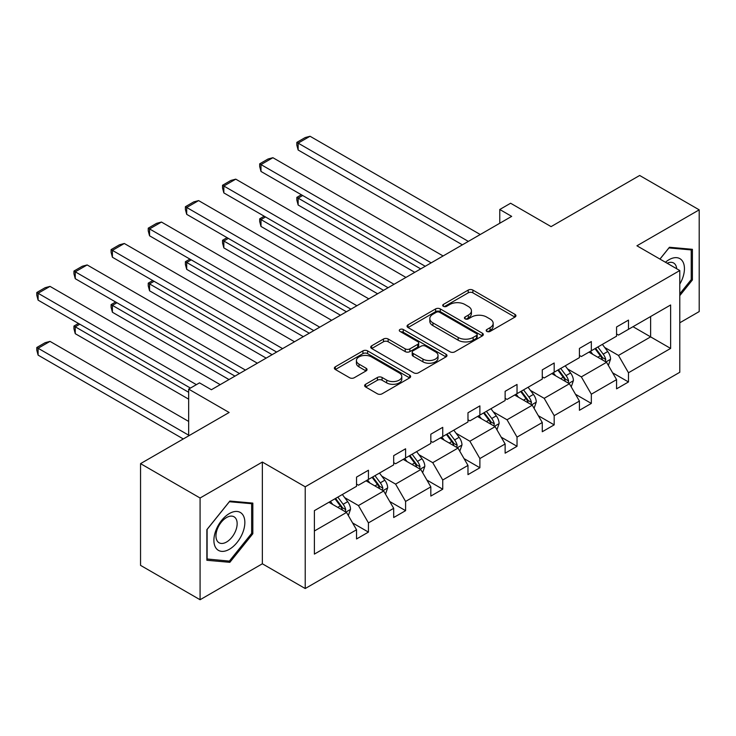 <?xml version="1.0" encoding="UTF-8"?>
<svg xmlns="http://www.w3.org/2000/svg" width="736" height="736" viewBox="0 0 736 736"><rect width="100%" height="100%" fill="white"/><g stroke="black" fill="none" stroke-linecap="round" stroke-linejoin="round"><path stroke-width="1.1" d="M486.855 331.412A2.318 1.334 0 0 0 490.13 331.412L514.961 317.078A3.303 1.904 0 0 0 515.936 315.726A3.303 1.904 0 0 0 514.961 314.373L472.889 290.085A3.303 1.904 0 0 0 468.216 290.085L443.385 304.428A2.318 1.334 0 0 0 442.704 305.366A2.318 1.334 0 0 0 443.385 306.314A2.318 1.334 0 0 0 446.651 306.314L449.871 304.456A10.58 6.109 0 0 1 464.83 304.456L468.335 306.48A10.58 6.109 0 0 1 471.436 310.804A10.58 6.109 0 0 1 468.335 315.118L465.115 316.977A2.318 1.334 0 0 0 464.444 317.915A2.318 1.334 0 0 0 465.115 318.863A2.318 1.334 0 0 0 468.39 318.863L471.601 317.004A10.58 6.109 0 0 1 486.56 317.004L490.075 319.028A10.58 6.109 0 0 1 493.166 323.352A10.58 6.109 0 0 1 490.075 327.667L486.855 329.526A2.318 1.334 0 0 0 486.183 330.473A2.318 1.334 0 0 0 486.855 331.412L486.855 329.526M679.788 322.782L699.2 311.576L699.2 209.843L639.667 175.472L551.08 226.614L510.6 203.237L499.772 209.493L499.772 223.247M200.082 599.739L262.356 563.785L262.356 462.052L200.082 498.005L200.082 599.739L140.548 565.368L140.548 463.634L229.135 412.491L188.655 389.114L188.655 435.859M200.082 498.005L140.548 463.634M365.608 384.284A3.303 1.904 0 0 0 364.633 385.627A3.303 1.904 0 0 0 365.608 386.98L377.412 393.797A3.303 1.904 0 0 0 382.085 393.797L409.667 377.872A3.303 1.904 0 0 0 410.633 376.519A3.303 1.904 0 0 0 409.667 375.167L367.595 350.879A3.303 1.904 0 0 0 362.922 350.879L335.34 366.804A3.303 1.904 0 0 0 334.365 368.156A3.303 1.904 0 0 0 335.34 369.5L349.591 377.734A3.303 1.904 0 0 0 354.264 377.734L366.077 370.916A3.303 1.904 0 0 0 367.043 369.573A3.303 1.904 0 0 0 366.077 368.221L359.002 364.136A8.841 5.106 0 0 1 356.408 360.53A8.841 5.106 0 0 1 361.873 355.81A8.841 5.106 0 0 1 371.505 356.923L399.206 372.913A8.841 5.106 0 0 1 401.792 376.519A8.841 5.106 0 0 1 396.336 381.239A8.841 5.106 0 0 1 386.704 380.126L382.085 377.467A3.303 1.904 0 0 0 377.412 377.467L365.608 384.284L365.608 386.98M188.655 389.114L199.493 382.858L211.398 389.73L511.676 216.375L499.772 209.493M262.356 462.052L305.219 486.8L679.788 270.535L679.788 372.278L305.219 588.533L305.219 486.8M699.2 209.843L636.925 245.787L679.788 270.535M450.101 351.826A3.303 1.904 0 0 0 454.774 351.826L482.356 335.901A3.303 1.904 0 0 0 483.322 334.549A3.303 1.904 0 0 0 482.356 333.206L440.284 308.908A3.303 1.904 0 0 0 435.611 308.908L408.029 324.834A3.303 1.904 0 0 0 407.063 326.186A3.303 1.904 0 0 0 408.029 327.538L450.101 351.826M400.89 331.918A2.318 1.334 0 0 1 403.236 332.24L403.236 329.489L446.007 354.191A3.303 1.904 0 0 1 446.982 355.534A3.303 1.904 0 0 1 446.007 356.886L418.434 372.812A3.303 1.904 0 0 1 413.752 372.812L371.68 348.514L371.68 345.819A3.303 1.904 0 0 0 370.714 347.171A3.303 1.904 0 0 0 371.68 348.514M371.68 345.819L383.484 339.002A3.303 1.904 0 0 1 388.157 339.002L405.223 348.855A3.303 1.904 0 0 0 409.897 348.855L417.726 344.338A3.303 1.904 0 0 0 418.701 342.985A3.303 1.904 0 0 0 417.726 341.633L399.961 331.384A2.318 1.334 0 0 1 399.289 330.436A2.318 1.334 0 0 1 400.715 329.204A2.318 1.334 0 0 1 403.236 329.489M314.382 510.655L356.537 486.312L356.537 477.103L368.442 470.23L368.442 479.44L393.686 464.867L393.686 455.658L405.591 448.785L405.591 457.994L430.827 443.422L430.827 434.212L442.741 427.34L442.741 436.549L467.976 421.976L467.976 412.767L479.881 405.886L479.881 415.104L505.126 400.531L505.126 391.313L517.031 384.44L517.031 393.65L542.276 379.077L542.276 369.868L554.18 362.995L554.18 372.204L579.425 357.632L579.425 348.422L591.33 341.55L591.33 350.759L616.566 336.186L616.566 326.977L628.48 320.105L628.48 329.314L670.625 304.98L670.625 348.422L628.48 372.756L628.48 381.966L616.566 388.838L616.566 379.629L591.33 394.202L591.33 403.42L579.425 410.292L579.425 401.074L554.18 415.647L554.18 424.865L542.276 431.738L542.276 422.528L517.031 437.101L517.031 446.31L505.126 453.183L505.126 443.974L479.881 458.546L479.881 467.756L467.976 474.628L467.976 465.419L442.741 479.992L442.741 489.201L430.827 496.082L430.827 486.864L405.591 501.437L405.591 510.655L393.686 517.528L393.686 508.318L368.442 522.891L368.442 532.1L356.537 538.973L356.537 529.764L314.382 554.098L314.382 510.655M366.059 480.82L383.677 490.995L358.441 505.568L344.66 497.61M358.441 505.568L368.442 522.891M383.677 490.995L393.686 508.318M356.537 484.113L358.441 485.217L368.442 479.44M403.208 459.374L420.826 469.54L395.591 484.113L381.8 476.155M395.591 484.113L405.591 501.437M420.826 469.54L430.827 486.864M393.686 462.668L395.591 463.772L405.591 457.994M440.358 437.92L457.976 448.095L432.731 462.668L418.95 454.71M432.731 462.668L442.741 479.992M457.976 448.095L467.976 465.419M430.827 441.223L432.731 442.327L442.741 436.549M477.498 416.475L495.126 426.65L469.881 441.223L456.099 433.265M469.881 441.223L479.881 458.546M495.126 426.65L505.126 443.974M467.976 419.778L469.881 420.872L479.881 415.104M514.648 395.03L532.275 405.205L507.03 419.778L493.249 411.82M507.03 419.778L517.031 437.101M532.275 405.205L542.276 422.528M505.126 398.332L507.03 399.427L517.031 393.65M551.798 373.584L569.425 383.76L544.18 398.332L530.398 390.374M544.18 398.332L554.18 415.647M569.425 383.76L579.425 401.074M542.276 376.878L544.18 377.982L554.18 372.204M588.947 352.13L606.565 362.305L581.33 376.878L567.548 368.92M581.33 376.878L591.33 394.202M606.565 362.305L616.566 379.629M579.425 355.433L581.33 356.537L591.33 350.759M632.997 326.701L650.624 336.876L618.479 355.433L604.688 347.475M618.479 355.433L628.48 372.756M670.625 348.422L650.624 336.876L650.624 316.526L670.625 304.98M262.356 563.785L305.219 588.533M616.566 333.988L618.479 335.082L628.48 329.314M314.382 530.996L346.536 512.44L328.909 502.265M346.536 512.44L356.537 529.764M612.637 372.83L628.48 381.966M575.497 394.275L591.33 403.42M538.347 415.72L554.18 424.865M501.198 437.166L517.031 446.31M464.048 458.611L479.881 467.756M426.898 480.065L442.741 489.201M389.749 501.51L405.591 510.655M352.608 522.956L368.442 532.1M679.788 295.651L692.41 279.947L692.41 249.311L669.438 247.259L659.934 259.072M252.825 533.738L252.825 503.102L229.853 501.05L206.871 529.635L206.871 560.271L229.853 562.322L252.825 533.738L251.638 533.048M487.784 331.743L490.075 330.418A10.58 6.109 0 0 0 493.166 326.103L493.166 323.352M471.436 310.804L471.436 313.554A10.58 6.109 0 0 1 468.335 317.869L466.044 319.194M514.924 317.106L472.889 292.836A3.303 1.904 0 0 0 468.216 292.836L444.305 306.636M482.31 335.929L440.284 311.659A3.303 1.904 0 0 0 435.611 311.659L408.075 327.557M476.514 335.496A2.318 1.334 0 0 0 477.195 334.549A2.318 1.334 0 0 0 476.514 333.61L439.585 312.285A2.318 1.334 0 0 0 436.31 312.285L432.924 314.244A10.58 6.109 0 0 0 429.824 318.559A10.58 6.109 0 0 0 432.924 322.874L458.169 337.456A10.58 6.109 0 0 0 473.128 337.456L476.514 335.496L476.514 338.247A2.318 1.334 0 0 0 477.195 337.3L477.195 334.549M429.824 318.559L429.824 321.31A10.58 6.109 0 0 0 432.924 325.625L432.924 322.874M476.514 338.247L473.128 340.207A10.58 6.109 0 0 1 458.169 340.207L432.924 325.625M371.726 348.542L383.484 341.752L383.484 339.002M418.701 342.985L418.701 345.736A3.303 1.904 0 0 1 417.726 347.088L409.897 351.606A3.303 1.904 0 0 1 405.223 351.606L388.157 341.752A3.303 1.904 0 0 0 383.484 341.752M403.236 332.24L445.97 356.914M422.933 359.076A8.841 5.106 0 0 0 432.566 360.189A8.841 5.106 0 0 0 438.021 355.47A8.841 5.106 0 0 0 435.436 351.854L425.675 346.224A3.303 1.904 0 0 0 421.001 346.224L413.172 350.741A3.303 1.904 0 0 0 412.206 352.093A3.303 1.904 0 0 0 413.172 353.446L422.933 359.076L422.933 361.827A8.841 5.106 0 0 0 432.566 362.931A8.841 5.106 0 0 0 438.021 358.22L438.021 355.47M412.206 352.093L412.206 354.844A3.303 1.904 0 0 0 413.172 356.196L413.172 353.446M422.933 361.827L413.172 356.196M401.792 376.519L401.792 379.27A8.841 5.106 0 0 1 396.336 383.99A8.841 5.106 0 0 1 386.704 382.876L382.085 380.218A3.303 1.904 0 0 0 377.412 380.218L365.645 387.007M356.408 360.53L356.408 363.28A8.841 5.106 0 0 0 359.002 366.887L359.002 364.136M366.031 370.944L359.002 366.887M409.621 377.899L367.595 353.63A3.303 1.904 0 0 0 362.922 353.63L335.377 369.527M691.224 279.257L692.41 279.947M227.424 560.924L229.853 562.322M608.378 365.442L610.567 359.122A8.924 5.152 -120 0 0 607.724 351.523L602.37 344.384M592.784 354.347L590.465 351.256M420.707 268.888L298.144 198.131L298.144 205.004L414.754 272.329M605.25 361.551L605.746 359.499A8.924 5.152 -120 0 0 603.198 354.136L597.853 346.996M595.617 348.284L601.496 356.141A4.545 2.622 60 0 1 602.324 357.521L605.746 359.499M594.992 348.643L600.337 355.782A8.924 5.152 60 0 1 602.563 359.996M302.671 195.518L298.144 198.131L296.838 197.368L301.364 194.755M298.144 205.004L296.838 200.118L296.838 197.368M468.335 241.39L298.144 143.134L298.144 150.006L462.383 244.83M480.24 234.517L310.049 136.261L298.144 143.134L296.838 142.379L305.173 137.568L310.049 136.261M298.144 150.006L296.838 145.13L296.838 142.379M571.228 386.888L573.418 380.567A8.924 5.152 -120 0 0 570.575 372.968L565.23 365.829M555.634 375.802L553.316 372.701M383.557 290.334L260.995 219.576L260.995 226.449L377.605 293.774M568.1 382.996L568.606 380.944A8.924 5.152 -120 0 0 566.048 375.581L560.703 368.442M558.468 369.73L564.346 377.586A4.545 2.622 60 0 1 565.174 378.966L568.606 380.944M557.842 370.088L563.187 377.228A8.924 5.152 60 0 1 565.414 381.441M265.521 216.964L260.995 219.576L259.688 218.822L264.215 216.209M260.995 226.449L259.688 221.573L259.688 218.822M534.078 408.333L536.268 402.012A8.924 5.152 -120 0 0 533.425 394.413L528.08 387.274M518.494 397.247L516.175 394.146M346.417 311.779L223.845 241.022L223.845 247.894L340.455 315.22M530.95 404.441L531.456 402.39A8.924 5.152 -120 0 0 528.899 397.026L523.554 389.887M521.318 391.184L527.206 399.032A4.545 2.622 60 0 1 528.025 400.412L531.456 402.39M520.692 391.543L526.038 398.673A8.924 5.152 60 0 1 528.264 402.886M228.372 238.409L223.845 241.022L222.539 240.267L227.065 237.654M223.845 247.894L222.539 243.018L222.539 240.267M431.186 262.844L260.995 164.579L260.995 171.451L425.233 266.276M443.09 255.962L272.9 157.706L260.995 164.579L259.688 163.824L268.024 159.013L272.9 157.706M260.995 171.451L259.688 166.575L259.688 163.824M394.036 284.289L223.845 186.024L223.845 192.906L388.084 287.721M405.95 277.417L235.759 179.152L223.845 186.024L222.539 185.27L230.874 180.458L235.759 179.152M223.845 192.906L222.539 188.02L222.539 185.27M679.788 284.124A21.887 12.641 120 0 0 682.364 278.815A21.887 12.641 120 0 0 681.389 259.79A21.887 12.641 120 0 0 665.436 262.246M676.688 268.75A14.987 8.648 120 0 0 673.633 263.01A14.987 8.648 120 0 0 667.138 263.23M659.98 259.1L668.96 247.931L691.224 249.918L691.224 279.606L679.788 293.83M689.752 249.072L691.224 249.918M242.779 532.606A21.887 12.641 120 0 0 237.112 511.465A21.887 12.641 120 0 0 215.97 530.214A21.887 12.641 120 0 0 221.637 551.356A21.887 12.641 120 0 0 242.779 532.606M235.732 530.601A14.987 8.648 120 0 0 234.048 516.801A14.987 8.648 120 0 0 217.378 528.963A14.987 8.648 120 0 0 219.061 542.763A14.987 8.648 120 0 0 235.732 530.601M207.11 559.112L207.11 529.423L229.374 501.722L251.638 503.709L251.638 533.398L229.374 561.099L206.871 558.974M250.166 502.863L251.638 503.709M496.938 429.787L499.128 423.458A8.924 5.152 -120 0 0 496.276 415.858L490.93 408.719M481.344 418.692L479.026 415.601M309.267 333.233L186.705 262.467L186.705 269.339L303.315 336.665M493.81 425.886L494.307 423.844A8.924 5.152 -120 0 0 491.749 418.471L486.404 411.332M484.168 412.629L490.056 420.477A4.545 2.622 60 0 1 490.875 421.866L494.307 423.844M483.552 412.988L488.897 420.118A8.924 5.152 60 0 1 491.114 424.341M191.222 259.854L186.705 262.467L185.389 261.712L189.916 259.1M186.705 269.339L185.389 264.463L185.389 261.712M356.896 305.734L186.705 207.478L186.705 214.351L350.934 309.175M368.8 298.862L198.61 200.606L186.705 207.478L185.389 206.724L193.724 201.903L198.61 200.606M186.705 214.351L185.389 209.466L185.389 206.724M459.788 451.232L461.978 444.903A8.924 5.152 -120 0 0 459.126 437.304L453.781 430.174M444.194 440.137L441.876 437.046M272.118 354.678L149.555 283.912L149.555 290.794L266.165 358.119M456.66 447.341L457.157 445.289A8.924 5.152 -120 0 0 454.6 439.916L449.254 432.786M447.019 434.074L452.907 441.931A4.545 2.622 60 0 1 453.735 443.311L457.157 445.289M446.402 434.433L451.748 441.572A8.924 5.152 60 0 1 453.974 445.786M154.082 281.308L149.555 283.912L148.24 283.158L152.766 280.545M149.555 290.794L148.24 285.908L148.24 283.158M319.746 327.18L149.555 228.924L149.555 235.796L313.794 330.62M331.651 320.307L161.46 222.051L149.555 228.924L148.24 228.169L156.575 223.358L161.46 222.051M149.555 235.796L148.24 230.92L148.24 228.169M422.639 472.678L424.828 466.357A8.924 5.152 -120 0 0 421.976 458.758L416.631 451.619M407.045 461.582L404.726 458.491M234.968 376.124L112.406 305.366L112.406 312.239L229.016 379.564M419.511 468.786L420.008 466.734A8.924 5.152 -120 0 0 417.459 461.371L412.114 454.232M409.878 455.52L415.757 463.376A4.545 2.622 60 0 1 416.585 464.756L420.008 466.734M409.253 455.878L414.598 463.018A8.924 5.152 60 0 1 416.824 467.231M116.932 302.754L112.406 305.366L111.099 304.603L115.616 301.999M112.406 312.239L111.099 307.354L111.099 304.603M282.596 348.625L112.406 250.369L112.406 257.241L276.644 352.066M294.501 341.752L124.31 243.496L112.406 250.369L111.099 249.614L119.434 244.803L124.31 243.496M112.406 257.241L111.099 252.365L111.099 249.614M385.489 494.123L387.679 487.802A8.924 5.152 -120 0 0 384.836 480.203L379.482 473.064M369.895 483.037L367.577 479.936M188.655 392.279L75.256 326.812L75.256 333.684L188.655 399.151M382.361 490.231L382.858 488.18A8.924 5.152 -120 0 0 380.31 482.816L374.964 475.677M372.729 476.965L378.608 484.822A4.545 2.622 60 0 1 379.436 486.202L382.858 488.18M372.103 477.324L377.448 484.463A8.924 5.152 60 0 1 379.675 488.676M79.782 324.199L75.256 326.812L73.95 326.057L78.476 323.444M75.256 333.684L73.95 328.808L73.95 326.057M245.447 370.079L75.256 271.814L75.256 278.696L239.494 373.511M257.352 363.198L87.161 264.942L75.256 271.814L73.95 271.06L82.285 266.248L87.161 264.942M75.256 278.696L73.95 273.81L73.95 271.06M348.34 515.577L350.529 509.248A8.924 5.152 -120 0 0 347.686 501.648L342.341 494.509M188.655 435.178L38.106 348.257L50.02 341.384L188.655 421.424M332.746 504.482L330.427 501.391M38.106 355.129L36.8 350.253L36.8 347.502L38.106 348.257L38.106 355.129L183.292 438.95M345.212 511.676L345.718 509.625A8.924 5.152 -120 0 0 343.16 504.261L337.815 497.122M335.579 498.419L341.458 506.267A4.545 2.622 60 0 1 342.286 507.647L345.718 509.625M334.954 498.778L340.299 505.908A8.924 5.152 60 0 1 342.525 510.122M36.8 347.502L45.135 342.691L50.02 341.384M196.392 384.652L38.106 293.268L38.106 300.141L190.44 388.084M220.202 384.652L50.02 286.387L38.106 293.268L36.8 292.505L45.135 287.693L50.02 286.387M38.106 300.141L36.8 295.256L36.8 292.505M490.075 330.418L490.075 327.667M465.115 318.863L465.115 316.977M468.335 317.869L468.335 315.118M443.385 306.314L443.385 304.428M468.216 292.836L468.216 290.085M472.889 292.836L472.889 290.085M514.961 317.078L514.961 314.373M408.029 327.538L408.029 324.834M435.611 311.659L435.611 308.908M440.284 311.659L440.284 308.908M482.356 335.901L482.356 333.206M458.169 340.207L458.169 337.456M473.128 340.207L473.128 337.456M388.157 341.752L388.157 339.002M405.223 351.606L405.223 348.855M409.897 351.606L409.897 348.855M417.726 347.088L417.726 344.338M446.007 356.886L446.007 354.191M377.412 380.218L377.412 377.467M382.085 380.218L382.085 377.467M386.704 382.876L386.704 380.126M366.077 370.916L366.077 368.221M335.34 369.5L335.34 366.804M362.922 353.63L362.922 350.879M367.595 353.63L367.595 350.879M409.667 377.872L409.667 375.167M605.921 361.937L610.512 359.288M603.198 354.136L607.724 351.523M597.798 357.245L600.337 355.782M568.781 383.382L573.362 380.742M566.048 375.581L570.575 372.968M560.648 378.69L563.187 377.228M531.631 404.828L536.213 402.187M528.899 397.026L533.425 394.413M523.508 400.145L526.038 398.673M494.482 426.282L499.063 423.632M491.749 418.471L496.276 415.858M486.358 421.59L488.897 420.118M457.332 447.727L461.914 445.078M454.6 439.916L459.126 437.304M449.208 443.035L451.748 441.572M420.182 469.172L424.773 466.523M417.459 461.371L421.976 458.758M412.059 464.48L414.598 463.018M383.042 490.618L387.624 487.977M380.31 482.816L384.836 480.203M374.909 485.926L377.448 484.463M345.892 512.063L350.474 509.422M343.16 504.261L347.686 501.648M337.769 507.38L340.299 505.908"/></g></svg>
